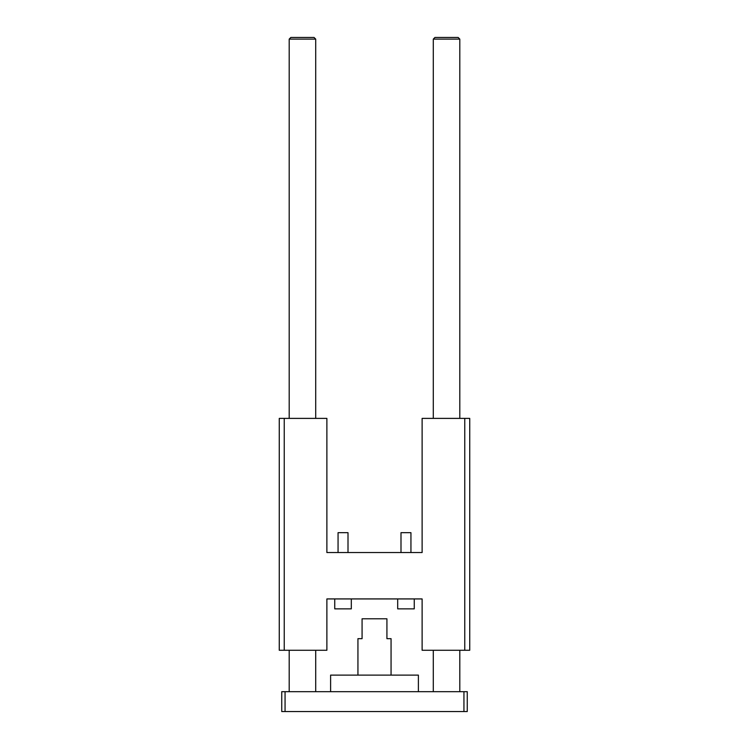 <?xml version="1.0" encoding="UTF-8"?>
<svg xmlns="http://www.w3.org/2000/svg" width="749" height="749" viewBox="0 0 749 749"><rect width="100%" height="100%" fill="white"/><g stroke="black" fill="none" stroke-linecap="round" stroke-linejoin="round"><path stroke-width="1.12" d="M410.939 552.547L410.939 532.67L400.996 532.67L400.996 552.547M348.004 552.547L348.004 532.67L338.061 532.67L338.061 552.547M334.747 598.928L334.747 608.862L351.309 608.862L351.309 598.928M397.691 598.928L397.691 608.862L414.253 608.862L414.253 598.928M284.236 650.272L326.882 650.272L326.882 598.928L422.118 598.928L422.118 650.272L464.764 650.272L464.764 418.391L422.118 418.391L422.118 552.547L326.882 552.547L326.882 418.391L279.265 418.391L279.265 650.272L284.236 650.272L284.236 418.391M464.764 418.391L469.735 418.391L469.735 650.272L464.764 650.272M458.145 37.45L434.954 37.45L433.297 39.107L459.802 39.107L458.145 37.45M433.297 691.673L433.297 650.272M433.297 418.391L433.297 39.107M314.046 37.45L290.855 37.45L289.198 39.107L315.704 39.107L314.046 37.45M289.198 691.673L289.198 650.272M289.198 418.391L289.198 39.107M391.062 675.111L391.062 638.672L386.924 638.672L386.924 618.796L362.076 618.796L362.076 638.672L357.938 638.672L357.938 675.111M418.391 691.673L418.391 675.111L330.609 675.111L330.609 691.673M463.94 691.673L463.94 711.55L467.254 711.55L467.254 691.673L281.746 691.673L281.746 711.55L285.06 711.55L285.06 691.673M463.94 711.55L285.06 711.55M459.802 691.673L459.802 650.272M459.802 418.391L459.802 39.107M315.704 691.673L315.704 650.272M315.704 418.391L315.704 39.107"/></g></svg>
